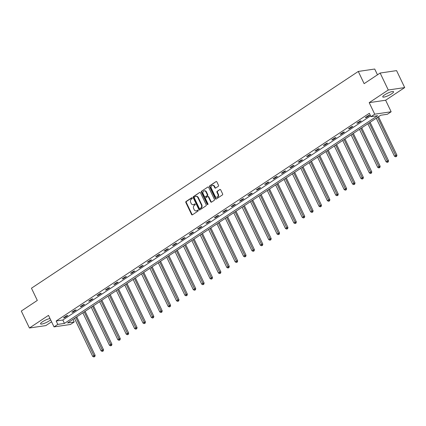 <?xml version="1.0" encoding="UTF-8"?>
<svg xmlns="http://www.w3.org/2000/svg" width="426" height="426" viewBox="0 0 426 426"><rect width="100%" height="100%" fill="white"/><g stroke="black" fill="none" stroke-linecap="round" stroke-linejoin="round"><path stroke-width="0.64" d="M192.243 197.994A0.527 0.431 -98.4 0 0 191.652 197.776L186.05 201.493A0.756 0.612 -98.4 0 0 185.843 202.51L191.583 214.496A0.756 0.612 -98.4 0 0 192.43 214.81L198.031 211.094A0.527 0.431 -98.4 0 0 197.589 210.162L196.86 210.641A2.418 1.96 -98.4 0 1 196.194 210.902A2.418 1.96 -98.4 0 1 194.155 209.629L193.676 208.633A2.418 1.96 -98.4 0 1 194.341 205.38L195.065 204.901A0.527 0.431 -98.4 0 0 194.618 203.969L193.894 204.448A2.418 1.96 -98.4 0 1 193.223 204.709A2.418 1.96 -98.4 0 1 191.183 203.436L190.71 202.441A2.418 1.96 -98.4 0 1 191.375 199.187L192.099 198.708A0.527 0.431 -98.4 0 0 192.243 197.994M384.694 94.822A6.001 1.251 154.4 0 0 382.745 96.904A6.001 1.251 154.4 0 0 386.089 96.526A6.001 1.251 154.4 0 0 391.622 93.805A6.001 1.251 154.4 0 0 393.565 91.723A6.001 1.251 154.4 0 0 390.227 92.101A6.001 1.251 154.4 0 0 384.694 94.822M50.018 318.52A6.001 1.251 154.4 0 0 42.504 321.784A6.001 1.251 154.4 0 0 40.561 323.867A6.001 1.251 154.4 0 0 43.899 323.488A6.001 1.251 154.4 0 0 49.432 320.767A6.001 1.251 154.4 0 0 50.657 319.851M218.282 186.3A0.756 0.612 -98.4 0 0 218.49 185.283L216.882 181.918A0.756 0.612 -98.4 0 0 216.035 181.604L209.81 185.731A0.756 0.612 -98.4 0 0 209.603 186.748L215.343 198.734A0.756 0.612 -98.4 0 0 216.19 199.048L222.415 194.922A0.756 0.612 -98.4 0 0 222.622 193.905L220.679 189.847A0.756 0.612 -98.4 0 0 219.832 189.527L217.169 191.295A0.756 0.612 -98.4 0 0 216.956 192.312L217.926 194.325A2.018 1.64 -98.4 0 1 216.807 197.259A2.018 1.64 -98.4 0 1 215.103 196.2L211.323 188.308A2.018 1.64 -98.4 0 1 212.436 185.374A2.018 1.64 -98.4 0 1 214.145 186.434L214.773 187.749A0.756 0.612 -98.4 0 0 215.62 188.063L218.282 186.3M370.961 116.676L374.72 114.184L391.148 111.766L387.388 114.259L380.727 115.244L67.558 322.956L74.22 321.976L70.46 324.474L54.027 326.891L57.792 324.394L64.448 323.414L377.617 115.696L370.961 116.676L369.331 113.284L56.163 321.002L57.792 324.394M54.027 326.891L48.5 315.357L29.426 328.009L21.3 311.049L37.312 300.426L31.46 288.216L358.282 71.446L364.129 83.656L380.146 73.038L388.272 89.998L369.193 102.65L374.72 114.184M200.476 192.802A0.756 0.612 -98.4 0 0 199.629 192.483L193.404 196.61A0.756 0.612 -98.4 0 0 193.196 197.627L198.942 209.613A0.756 0.612 -98.4 0 0 199.789 209.933L206.014 205.801A0.756 0.612 -98.4 0 0 206.221 204.789L200.476 192.802M201.61 191.173L207.835 187.046A0.756 0.612 -98.4 0 1 208.676 187.36L214.422 199.347A0.756 0.612 -98.4 0 1 214.214 200.364L211.552 202.132A0.756 0.612 -98.4 0 1 210.705 201.812L208.373 196.95A0.756 0.612 -98.4 0 0 207.526 196.636L205.763 197.808A0.756 0.612 -98.4 0 0 205.55 198.825L207.979 203.884A0.527 0.431 -98.4 0 1 207.238 204.374L201.402 192.19A0.756 0.612 -98.4 0 1 201.61 191.173L207.835 187.046M380.146 73.038L396.574 70.62L404.7 87.58L388.272 89.998M29.426 328.009L45.854 325.592L51.583 321.79M377.479 74.806L374.71 69.028L358.282 71.446M56.163 321.002L62.824 320.022L370.583 115.893M64.576 317.658L67.803 315.517L66.69 315.682L63.469 317.823L64.576 317.658L64.369 317.221M72.963 312.098L76.185 309.958L75.077 310.123L71.85 312.258L72.963 312.098L72.75 311.662M81.345 306.539L84.566 304.398L83.459 304.563L80.232 306.699L81.345 306.539L81.137 306.102M89.726 300.974L92.948 298.839L91.84 299.004L88.613 301.139L89.726 300.974L89.519 300.543M98.108 295.415L101.335 293.28L100.222 293.439L97 295.58L98.108 295.415L97.9 294.984M106.489 289.856L109.716 287.72L108.603 287.88L105.382 290.021L106.489 289.856L106.282 289.424M114.876 284.296L118.098 282.156L116.99 282.321L113.763 284.462L114.876 284.296L114.663 283.86M123.258 278.737L126.479 276.596L125.372 276.762L122.145 278.902L123.258 278.737L123.05 278.3M131.639 273.178L134.861 271.037L133.753 271.202L130.532 273.338L131.639 273.178L131.432 272.741M140.021 267.619L143.248 265.478L142.135 265.643L138.913 267.778L140.021 267.619L139.813 267.182M148.402 262.059L151.629 259.919L150.516 260.084L147.295 262.219L148.402 262.059L148.195 261.623M156.789 256.495L160.011 254.359L158.903 254.524L155.676 256.66L156.789 256.495L156.582 256.063M165.171 250.935L168.392 248.8L167.285 248.96L164.058 251.1L165.171 250.935L164.963 250.504M173.552 245.376L176.779 243.241L175.666 243.4L172.445 245.541L173.552 245.376L173.345 244.945M181.934 239.817L185.161 237.676L184.048 237.841L180.826 239.982L181.934 239.817L181.726 239.38M190.321 234.257L193.542 232.117L192.435 232.282L189.208 234.422L190.321 234.257L190.108 233.821M198.702 228.698L201.924 226.557L200.816 226.723L197.589 228.858L198.702 228.698L198.495 228.261M207.084 223.139L210.306 220.998L209.198 221.163L205.971 223.299L207.084 223.139L206.876 222.702M215.465 217.574L218.692 215.439L217.579 215.604L214.358 217.739L215.465 217.574L215.258 217.143M223.847 212.015L227.074 209.88L225.961 210.039L222.739 212.18L223.847 212.015L223.639 211.584M232.234 206.456L235.456 204.32L234.348 204.48L231.121 206.621L232.234 206.456L232.021 206.024M240.615 200.896L243.837 198.756L242.729 198.921L239.503 201.061L240.615 200.896L240.408 200.46M248.997 195.337L252.224 193.196L251.111 193.361L247.889 195.502L248.997 195.337L248.789 194.9M257.379 189.778L260.605 187.637L259.493 187.802L256.271 189.937L257.379 189.778L257.171 189.341M265.76 184.218L268.987 182.078L267.874 182.243L264.652 184.378L265.76 184.218L265.552 183.782M274.147 178.659L277.369 176.518L276.261 176.684L273.034 178.819L274.147 178.659L273.939 178.222M282.529 173.094L285.75 170.959L284.643 171.119L281.416 173.26L282.529 173.094L282.321 172.663M290.91 167.535L294.137 165.4L293.024 165.56L289.802 167.7L290.91 167.535L290.702 167.104M299.292 161.976L302.519 159.841L301.406 160L298.184 162.141L299.292 161.976L299.084 161.539M307.678 156.417L310.9 154.276L309.793 154.441L306.566 156.582L307.678 156.417L307.465 155.98M316.06 150.857L319.282 148.717L318.174 148.882L314.947 151.022L316.06 150.857L315.852 150.421M324.442 145.298L327.663 143.157L326.556 143.322L323.334 145.458L324.442 145.298L324.234 144.861M332.823 139.739L336.05 137.598L334.937 137.763L331.716 139.898L332.823 139.739L332.615 139.302M341.205 134.174L344.432 132.039L343.319 132.204L340.097 134.339L341.205 134.174L340.997 133.743M349.592 128.615L352.813 126.479L351.706 126.639L348.479 128.78L349.592 128.615L349.379 128.183M357.973 123.055L361.195 120.92L360.087 121.08L356.86 123.221L357.973 123.055L357.765 122.624M366.355 117.496L369.582 115.355L368.469 115.521L365.247 117.661L366.355 117.496L366.147 117.059M369.193 102.65L385.626 100.232L404.7 87.58M385.626 100.232L391.148 111.766M72.968 319.367L74.22 321.976M62.824 320.022L64.448 323.414M193.223 204.709L193.67 204.645A2.418 1.96 -98.4 0 0 194.341 204.384L193.894 204.448M194.991 203.953L194.341 204.384M196.194 210.902L196.636 210.838A2.418 1.96 -98.4 0 0 197.307 210.577L196.86 210.641M197.957 210.146L197.307 210.577M192.025 197.76L186.492 201.429A0.756 0.612 -98.4 0 0 186.284 202.441L192.025 214.427A0.756 0.612 -98.4 0 0 192.435 214.805M199.629 192.483L193.851 196.546A0.756 0.612 -98.4 0 0 193.644 197.563L199.384 209.549A0.756 0.612 -98.4 0 0 199.794 209.927M194.432 197.158A0.527 0.431 -98.4 0 0 194.288 197.872L199.331 208.394A0.527 0.431 -98.4 0 0 199.922 208.612L200.689 208.106A2.418 1.96 -98.4 0 0 201.354 204.858L197.909 197.664A2.418 1.96 -98.4 0 0 195.869 196.391A2.418 1.96 -98.4 0 0 195.199 196.652L194.432 197.158M200.06 208.591A0.527 0.431 -98.4 0 0 200.364 208.548L199.922 208.612M195.869 196.391L196.311 196.327A2.418 1.96 -98.4 0 1 198.351 197.6L201.796 204.789A2.418 1.96 -98.4 0 1 201.131 208.042L200.364 208.548M207.739 196.556L208.181 196.487A0.756 0.612 -98.4 0 1 208.82 196.887L211.147 201.748A0.756 0.612 -98.4 0 0 211.557 202.126M202.052 191.109A0.756 0.612 -98.4 0 0 201.844 192.121L207.68 204.31A0.527 0.431 -98.4 0 0 207.893 204.544M205.955 191.908A2.018 1.64 -98.4 0 0 204.251 190.843A2.018 1.64 -98.4 0 0 203.133 193.777L204.469 196.562A0.756 0.612 -98.4 0 0 205.316 196.876L207.079 195.704A0.756 0.612 -98.4 0 0 207.292 194.687L205.955 191.908L206.402 191.844A2.018 1.64 -98.4 0 0 204.698 190.779L204.251 190.843M205.103 196.956L205.55 196.892A0.756 0.612 -98.4 0 0 205.758 196.812L205.316 196.876M206.402 191.844L207.734 194.623A0.756 0.612 -98.4 0 1 207.526 195.64L205.758 196.812M212.436 185.374L212.883 185.305A2.018 1.64 -98.4 0 1 214.587 186.37L215.215 187.685A0.756 0.612 -98.4 0 0 215.625 188.063M216.807 197.259L217.249 197.195A2.018 1.64 -98.4 0 0 218.368 194.261L217.926 194.325M219.832 189.527L217.611 191.231A0.756 0.612 -98.4 0 0 217.404 192.243L218.368 194.261M216.035 181.604L210.252 185.667A0.756 0.612 -98.4 0 0 210.045 186.684L215.79 198.67A0.756 0.612 -98.4 0 0 216.195 199.048M74.475 318.371L92.703 356.408L94.045 355.513L95.152 355.353L76.723 316.88M94.396 356.615L93.858 356.972L94.844 356.551L94.396 356.615L75.823 317.476M93.858 356.972L92.703 356.408M95.152 355.353L94.844 356.551M82.857 312.806L101.084 350.848L102.426 349.954L103.539 349.794L85.104 311.321M102.778 351.056L102.245 351.413L103.225 350.992L102.778 351.056L84.204 311.917M102.245 351.413L101.084 350.848M103.539 349.794L103.225 350.992M91.244 307.247L109.466 345.289L110.808 344.394L111.921 344.235L93.486 305.762M111.165 345.497L110.627 345.853L111.607 345.433L111.165 345.497L92.586 306.358M110.627 345.853L109.466 345.289M111.921 344.235L111.607 345.433M99.625 301.688L117.848 339.724L119.195 338.835L120.302 338.67L101.873 300.202M119.546 339.937L119.008 340.294L119.988 339.868L119.546 339.937L100.967 300.799M119.008 340.294L117.848 339.724M120.302 338.67L119.988 339.868M108.007 296.129L126.234 334.165L127.576 333.276L128.684 333.111L110.254 294.638M127.928 334.378L127.39 334.729L128.37 334.309L127.928 334.378L109.349 295.239M127.39 334.729L126.234 334.165M128.684 333.111L128.37 334.309M116.389 290.569L134.616 328.606L135.958 327.716L137.071 327.551L118.636 289.078M136.309 328.813L135.772 329.17L136.757 328.75L136.309 328.813L117.736 289.68M135.772 329.17L134.616 328.606M137.071 327.551L136.757 328.75M124.775 285.01L142.998 323.046L144.339 322.157L145.452 321.992L127.017 283.519M144.696 323.254L144.158 323.611L145.138 323.19L144.696 323.254L126.117 284.115M144.158 323.611L142.998 323.046M145.452 321.992L145.138 323.19M133.157 279.451L151.379 317.487L152.726 316.598L153.834 316.433L135.399 277.96M153.078 317.695L152.54 318.052L153.52 317.631L153.078 317.695L134.499 278.556M152.54 318.052L151.379 317.487M153.834 316.433L153.52 317.631M141.538 273.891L159.761 311.928L161.108 311.033L162.215 310.873L143.786 272.4M161.459 312.136L160.921 312.492L161.901 312.072L161.459 312.136L142.88 272.997M160.921 312.492L159.761 311.928M162.215 310.873L161.901 312.072M149.92 268.327L168.148 306.369L169.489 305.474L170.597 305.314L152.167 266.841M169.841 306.576L169.303 306.933L170.288 306.512L169.841 306.576L151.262 267.437M169.303 306.933L168.148 306.369M170.597 305.314L170.288 306.512M158.302 262.767L176.529 300.804L177.871 299.915L178.984 299.75L160.549 261.282M178.222 301.017L177.685 301.374L178.67 300.948L178.222 301.017L159.649 261.878M177.685 301.374L176.529 300.804M178.984 299.75L178.67 300.948M166.688 257.208L184.911 295.245L186.253 294.355L187.365 294.19L168.93 255.717M186.609 295.458L186.071 295.814L187.051 295.388L186.609 295.458L168.03 256.319M186.071 295.814L184.911 295.245M187.365 294.19L187.051 295.388M175.07 251.649L193.292 289.685L194.639 288.796L195.747 288.631L177.312 250.158M194.991 289.893L194.453 290.25L195.433 289.829L194.991 289.893L176.412 250.76M194.453 290.25L193.292 289.685M195.747 288.631L195.433 289.829M183.452 246.09L201.679 284.126L203.021 283.237L204.129 283.072L185.699 244.599M203.372 284.334L202.835 284.69L203.814 284.27L203.372 284.334L184.793 245.2M202.835 284.69L201.679 284.126M204.129 283.072L203.814 284.27M191.833 240.53L210.061 278.567L211.403 277.677L212.51 277.512L194.08 239.039M211.754 278.774L211.216 279.131L212.201 278.71L211.754 278.774L193.18 239.636M211.216 279.131L210.061 278.567M212.51 277.512L212.201 278.71M200.22 234.971L218.442 273.007L219.784 272.113L220.897 271.953L202.462 233.48M220.135 273.215L219.603 273.572L220.583 273.151L220.135 273.215L201.562 234.076M219.603 273.572L218.442 273.007M220.897 271.953L220.583 273.151M208.602 229.406L226.824 267.448L228.166 266.554L229.279 266.394L210.843 227.921M228.522 267.656L227.985 268.013L228.964 267.592L228.522 267.656L209.943 228.517M227.985 268.013L226.824 267.448M229.279 266.394L228.964 267.592M216.983 223.847L235.205 261.889L236.552 260.994L237.66 260.834L219.23 222.361M236.904 262.096L236.366 262.453L237.346 262.033L236.904 262.096L218.325 222.958M236.366 262.453L235.205 261.889M237.66 260.834L237.346 262.033M225.365 218.288L243.592 256.324L244.934 255.435L246.042 255.27L227.612 216.802M245.285 256.537L244.748 256.894L245.727 256.468L245.285 256.537L226.707 217.398M244.748 256.894L243.592 256.324M246.042 255.27L245.727 256.468M233.746 212.728L251.974 250.765L253.316 249.876L254.428 249.711L235.993 211.237M253.667 250.978L253.129 251.329L254.114 250.909L253.667 250.978L235.093 211.839M253.129 251.329L251.974 250.765M254.428 249.711L254.114 250.909M242.133 207.169L260.355 245.206L261.697 244.316L262.81 244.151L244.375 205.678M262.054 245.413L261.516 245.77L262.496 245.349L262.054 245.413L243.475 206.28M261.516 245.77L260.355 245.206M262.81 244.151L262.496 245.349M250.515 201.61L268.737 239.646L270.084 238.757L271.192 238.592L252.756 200.119M270.435 239.854L269.898 240.211L270.877 239.79L270.435 239.854L251.857 200.715M269.898 240.211L268.737 239.646M271.192 238.592L270.877 239.79M258.896 196.051L277.118 234.087L278.466 233.198L279.573 233.033L261.143 194.56M278.817 234.295L278.279 234.651L279.259 234.231L278.817 234.295L260.238 195.156M278.279 234.651L277.118 234.087M279.573 233.033L279.259 234.231M267.278 190.491L285.505 228.528L286.847 227.633L287.955 227.473L269.525 189M287.199 228.735L286.661 229.092L287.646 228.671L287.199 228.735L268.625 189.597M286.661 229.092L285.505 228.528M287.955 227.473L287.646 228.671M275.659 184.927L293.887 222.968L295.229 222.074L296.342 221.914L277.906 183.441M295.58 223.176L295.042 223.533L296.027 223.112L295.58 223.176L277.007 184.037M295.042 223.533L293.887 222.968M296.342 221.914L296.027 223.112M284.046 179.367L302.268 217.404L303.61 216.514L304.723 216.349L286.288 177.882M303.967 217.617L303.429 217.974L304.409 217.548L303.967 217.617L285.388 178.478M303.429 217.974L302.268 217.404M304.723 216.349L304.409 217.548M292.428 173.808L310.65 211.844L311.997 210.955L313.105 210.79L294.67 172.317M312.349 212.057L311.811 212.414L312.79 211.988L312.349 212.057L293.77 172.919M311.811 212.414L310.65 211.844M313.105 210.79L312.79 211.988M300.809 168.249L319.037 206.285L320.379 205.396L321.486 205.231L303.056 166.758M320.73 206.493L320.192 206.85L321.172 206.429L320.73 206.493L302.151 167.359M320.192 206.85L319.037 206.285M321.486 205.231L321.172 206.429M309.191 162.689L327.418 200.726L328.76 199.837L329.873 199.672L311.438 161.198M329.112 200.934L328.574 201.29L329.559 200.87L329.112 200.934L310.538 161.8M328.574 201.29L327.418 200.726M329.873 199.672L329.559 200.87M317.578 157.13L335.8 195.167L337.142 194.277L338.255 194.112L319.82 155.639M337.493 195.374L336.961 195.731L337.94 195.31L337.493 195.374L318.92 156.235M336.961 195.731L335.8 195.167M338.255 194.112L337.94 195.31M325.959 151.571L344.181 189.607L345.523 188.713L346.636 188.553L328.201 150.08M345.88 189.815L345.342 190.172L346.322 189.751L345.88 189.815L327.301 150.676M345.342 190.172L344.181 189.607M346.636 188.553L346.322 189.751M334.341 146.006L352.563 184.048L353.91 183.153L355.018 182.994L336.588 144.52M354.262 184.256L353.724 184.612L354.704 184.192L354.262 184.256L335.683 145.117M353.724 184.612L352.563 184.048M355.018 182.994L354.704 184.192M342.722 140.447L360.95 178.489L362.292 177.594L363.399 177.434L344.969 138.961M362.643 178.696L362.105 179.053L363.085 178.632L362.643 178.696L344.064 139.558M362.105 179.053L360.95 178.489M363.399 177.434L363.085 178.632M351.104 134.888L369.331 172.924L370.673 172.035L371.786 171.87L353.351 133.402M371.025 173.137L370.487 173.494L371.472 173.068L371.025 173.137L352.451 133.998M370.487 173.494L369.331 172.924M371.786 171.87L371.472 173.068M359.491 129.328L377.713 167.365L379.055 166.475L380.168 166.31L361.733 127.837M379.412 167.578L378.874 167.929L379.854 167.509L379.412 167.578L360.833 128.439M378.874 167.929L377.713 167.365M380.168 166.31L379.854 167.509M367.872 123.769L386.094 161.805L387.442 160.916L388.549 160.751L370.114 122.278M387.793 162.013L387.255 162.37L388.235 161.949L387.793 162.013L369.214 122.88M387.255 162.37L386.094 161.805M388.549 160.751L388.235 161.949M376.254 118.21L394.476 156.246L395.823 155.357L396.931 155.192L378.501 116.719M396.175 156.454L395.637 156.811L396.617 156.39L396.175 156.454L377.596 117.315M395.637 156.811L394.476 156.246M396.931 155.192L396.617 156.39M191.956 197.733L191.652 197.776M197.888 210.119L197.589 210.162M194.922 203.926L194.618 203.969M192.025 214.427L191.583 214.496M186.284 202.441L185.843 202.51M186.492 201.429L186.05 201.493M199.384 209.549L198.942 209.613M193.644 197.563L193.196 197.627M193.851 196.546L193.404 196.61M201.131 208.042L200.689 208.106M201.796 204.789L201.354 204.858M198.351 197.6L197.909 197.664M211.147 201.748L210.705 201.812M208.82 196.887L208.373 196.95M207.68 204.31L207.238 204.374M201.844 192.121L201.402 192.19M207.526 195.64L207.079 195.704M207.734 194.623L207.292 194.687M215.215 187.685L214.773 187.749M214.587 186.37L214.145 186.434M217.404 192.243L216.956 192.312M217.611 191.231L217.169 191.295M215.79 198.67L215.343 198.734M210.045 186.684L209.603 186.748M210.252 185.667L209.81 185.731M200.22 208.607L199.773 208.671"/></g></svg>

